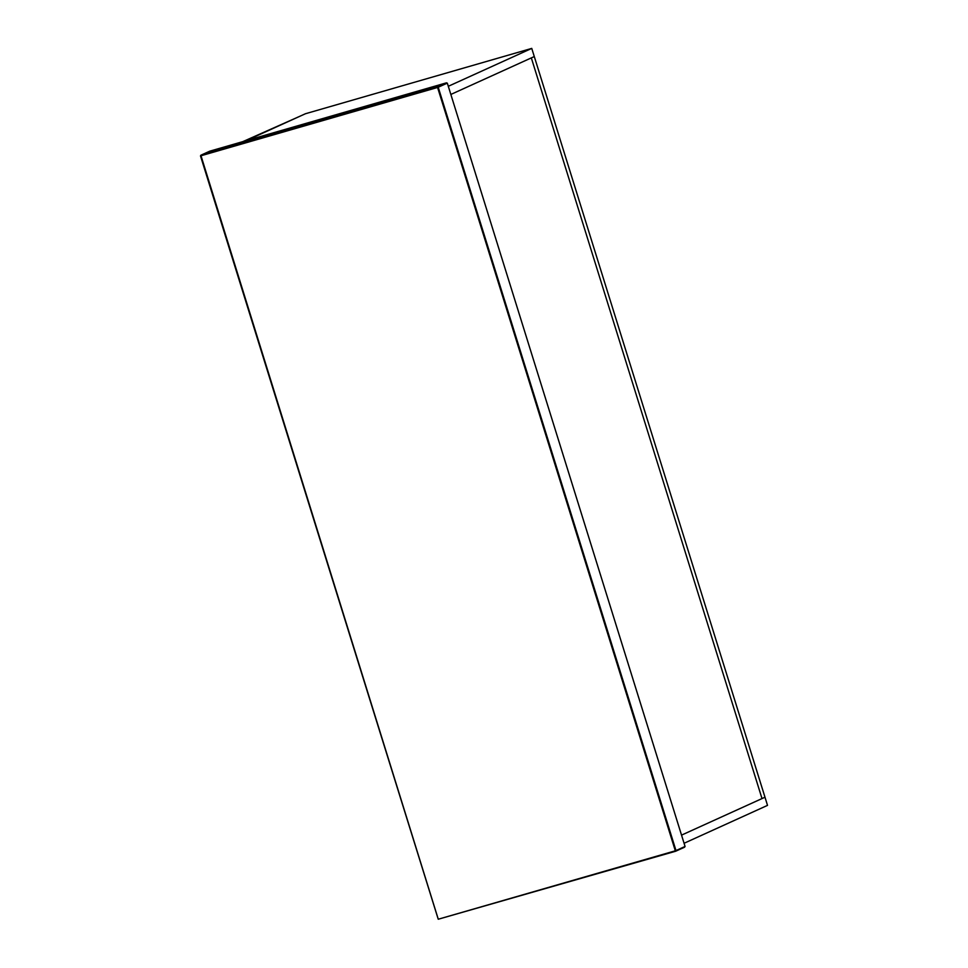 <?xml version="1.0" encoding="UTF-8"?>
<svg xmlns="http://www.w3.org/2000/svg" width="968" height="968" viewBox="0 0 968 968"><rect width="100%" height="100%" fill="white"/><g stroke="black" fill="none" stroke-linecap="round" stroke-linejoin="round"><path stroke-width="1.45" d="M531.747 48.4L764.986 797.221L762.01 798.576L531.323 57.898L534.288 56.555L450.846 94.453L448.305 86.297L531.747 48.4L305.44 113.74L246.162 140.662M767.515 805.376L684.073 843.273L450.846 94.453L531.323 57.898L762.01 798.576L681.545 835.118L764.986 797.221L767.515 805.376M242.883 141.606L300.407 116.027M447.313 83.115L685.066 846.455L675.991 850.582L438.226 87.241L447.313 83.115M446.49 82.825L437.596 86.866L200.836 155.231L209.729 151.19L446.49 82.825M200.836 155.231L438.274 919.225L200.799 155.824L437.572 87.459L675.325 850.811L438.274 919.225L675.664 851.235L684.57 847.194M675.325 850.811L438.238 919.237L200.485 155.896L209.741 151.177L446.526 82.812M437.572 87.459L438.226 87.241L437.572 87.459M684.654 847.157L675.991 850.582"/></g></svg>
